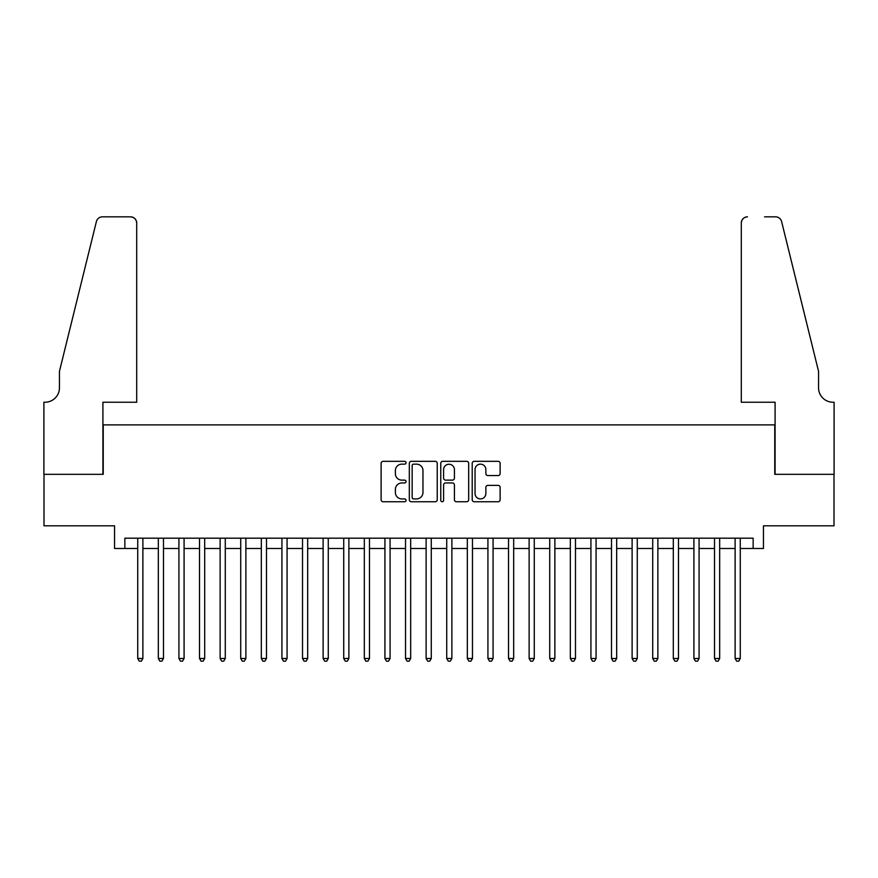 <?xml version="1.0" encoding="UTF-8"?>
<svg xmlns="http://www.w3.org/2000/svg" width="878" height="878" viewBox="0 0 878 878"><rect width="100%" height="100%" fill="white"/><g stroke="black" fill="none" stroke-linecap="round" stroke-linejoin="round"><path stroke-width="1.32" d="M406.042 462.739A1.416 1.416 0 0 0 404.626 461.323L383.137 461.323A2.019 2.019 0 0 0 381.118 463.343L381.118 499.736A2.019 2.019 0 0 0 383.137 501.755L404.626 501.755A1.416 1.416 0 0 0 406.042 500.339A1.416 1.416 0 0 0 404.626 498.923L401.85 498.923A6.475 6.475 0 0 1 395.374 492.459L395.374 489.419A6.475 6.475 0 0 1 401.85 482.955L404.626 482.955A1.416 1.416 0 0 0 406.042 481.539A1.416 1.416 0 0 0 404.626 480.123L401.85 480.123A6.475 6.475 0 0 1 395.374 473.648L395.374 470.619A6.475 6.475 0 0 1 401.85 464.144L404.626 464.144A1.416 1.416 0 0 0 406.042 462.739M498.089 475.569A2.019 2.019 0 0 0 500.12 473.549L500.12 463.343A2.019 2.019 0 0 0 498.089 461.323L474.23 461.323A2.019 2.019 0 0 0 472.21 463.343L472.21 499.736A2.019 2.019 0 0 0 474.23 501.755L498.089 501.755A2.019 2.019 0 0 0 500.12 499.736L500.12 487.4A2.019 2.019 0 0 0 498.089 485.38L487.883 485.38A2.019 2.019 0 0 0 485.863 487.4L485.863 493.524A5.411 5.411 0 0 1 480.453 498.923A5.411 5.411 0 0 1 475.042 493.524L475.042 469.554A5.411 5.411 0 0 1 480.453 464.144A5.411 5.411 0 0 1 485.863 469.554L485.863 473.549A2.019 2.019 0 0 0 487.883 475.569L498.089 475.569M124.852 548.487L124.852 538.192L753.148 538.192L753.148 548.487L763.443 548.487L763.443 525.823L834.001 525.823L834.001 474.329L774.769 474.329L774.769 424.886L103.231 424.886L103.231 474.329L43.999 474.329L43.999 525.823L114.557 525.823L114.557 548.487L137.736 548.487M437.233 463.343A2.019 2.019 0 0 0 435.214 461.323L411.354 461.323A2.019 2.019 0 0 0 409.324 463.343L409.324 499.736A2.019 2.019 0 0 0 411.354 501.755L435.214 501.755A2.019 2.019 0 0 0 437.233 499.736L437.233 463.343M442.786 461.323L466.646 461.323A2.019 2.019 0 0 1 468.676 463.343L468.676 499.736A2.019 2.019 0 0 1 466.646 501.755L456.439 501.755A2.019 2.019 0 0 1 454.42 499.736L454.42 484.974A2.019 2.019 0 0 0 452.4 482.955L445.618 482.955A2.019 2.019 0 0 0 443.599 484.974L443.599 500.339A1.416 1.416 0 0 1 442.183 501.755A1.416 1.416 0 0 1 440.767 500.339L440.767 463.343A2.019 2.019 0 0 1 442.786 461.323M142.884 548.487L158.325 548.487M163.484 548.487L178.925 548.487M184.084 548.487L199.525 548.487M204.684 548.487L220.126 548.487M225.284 548.487L240.726 548.487M245.884 548.487L261.326 548.487M266.484 548.487L281.926 548.487M287.073 548.487L302.526 548.487M307.673 548.487L323.126 548.487M328.273 548.487L343.726 548.487M348.873 548.487L364.326 548.487M369.473 548.487L384.926 548.487M390.073 548.487L405.526 548.487M410.674 548.487L426.126 548.487M431.274 548.487L446.726 548.487M451.874 548.487L467.326 548.487M472.474 548.487L487.927 548.487M493.074 548.487L508.527 548.487M513.674 548.487L529.127 548.487M534.274 548.487L549.727 548.487M554.874 548.487L570.327 548.487M575.474 548.487L590.927 548.487M596.074 548.487L611.516 548.487M616.674 548.487L632.116 548.487M637.274 548.487L652.716 548.487M657.874 548.487L673.316 548.487M678.475 548.487L693.916 548.487M699.075 548.487L714.516 548.487M719.675 548.487L735.116 548.487M740.264 548.487L753.148 548.487M413.571 464.144A1.416 1.416 0 0 0 412.155 465.559L412.155 497.508A1.416 1.416 0 0 0 413.571 498.923L416.501 498.923A6.475 6.475 0 0 0 422.976 492.459L422.976 470.619A6.475 6.475 0 0 0 416.501 464.144L413.571 464.144M454.42 469.664A5.411 5.411 0 0 0 449.009 464.253A5.411 5.411 0 0 0 443.599 469.664L443.599 478.104A2.019 2.019 0 0 0 445.618 480.123L452.4 480.123A2.019 2.019 0 0 0 454.42 478.104L454.42 469.664M142.884 538.192L142.884 658.489L137.736 658.489L137.736 538.192M142.884 658.489L141.336 661.167L139.273 661.167L137.736 658.489M136.705 402.234L136.705 223.012A6.179 6.179 0 0 0 130.526 216.833L102.408 216.833A6.179 6.179 0 0 0 96.404 221.53L59.452 371.328L59.452 387.813A14.421 14.421 0 0 1 45.03 402.234L43.9 402.234L43.9 474.329L102.913 474.329L102.913 402.234L136.705 402.234L136.705 223.012C136.309 219.291 134.246 217.228 130.526 216.833L113.427 216.833M96.404 221.53C97.974 218.15 97.974 218.15 96.404 221.53C97.974 218.15 97.974 218.15 96.404 221.53M59.452 387.813A14.421 14.421 0 0 1 45.03 402.234M741.295 402.234L741.295 223.012L741.295 402.234L775.087 402.234L775.087 474.329L834.1 474.329L834.1 402.234L832.97 402.234A14.421 14.421 0 0 1 818.548 387.813A14.421 14.421 0 0 0 832.97 402.234M807.222 325.398L781.596 221.53L818.548 371.328L818.548 387.813M764.573 216.833L775.592 216.833A6.179 6.179 0 0 1 781.596 221.53C780.026 218.15 780.026 218.15 781.596 221.53C780.026 218.15 780.026 218.15 781.596 221.53M747.474 216.833A6.179 6.179 0 0 0 741.295 223.012C741.69 219.291 743.754 217.228 747.474 216.833M163.484 538.192L163.484 658.489L158.325 658.489L158.325 538.192M163.484 658.489L161.936 661.167L159.873 661.167L158.325 658.489M184.084 538.192L184.084 658.489L178.925 658.489L178.925 538.192M184.084 658.489L182.536 661.167L180.473 661.167L178.925 658.489M204.684 538.192L204.684 658.489L199.525 658.489L199.525 538.192M204.684 658.489L203.136 661.167L201.073 661.167L199.525 658.489M225.284 538.192L225.284 658.489L220.126 658.489L220.126 538.192M225.284 658.489L223.736 661.167L221.673 661.167L220.126 658.489M245.884 538.192L245.884 658.489L240.726 658.489L240.726 538.192M245.884 658.489L244.336 661.167L242.273 661.167L240.726 658.489M266.484 538.192L266.484 658.489L261.326 658.489L261.326 538.192M266.484 658.489L264.936 661.167L262.873 661.167L261.326 658.489M287.073 538.192L287.073 658.489L281.926 658.489L281.926 538.192M287.073 658.489L285.537 661.167L283.473 661.167L281.926 658.489M307.673 538.192L307.673 658.489L302.526 658.489L302.526 538.192M307.673 658.489L306.137 661.167L304.073 661.167L302.526 658.489M328.273 538.192L328.273 658.489L323.126 658.489L323.126 538.192M328.273 658.489L326.737 661.167L324.673 661.167L323.126 658.489M348.873 538.192L348.873 658.489L343.726 658.489L343.726 538.192M348.873 658.489L347.337 661.167L345.274 661.167L343.726 658.489M369.473 538.192L369.473 658.489L364.326 658.489L364.326 538.192M369.473 658.489L367.937 661.167L365.874 661.167L364.326 658.489M390.073 538.192L390.073 658.489L384.926 658.489L384.926 538.192M390.073 658.489L388.526 661.167L386.474 661.167L384.926 658.489M410.674 538.192L410.674 658.489L405.526 658.489L405.526 538.192M410.674 658.489L409.126 661.167L407.074 661.167L405.526 658.489M431.274 538.192L431.274 658.489L426.126 658.489L426.126 538.192M431.274 658.489L429.726 661.167L427.674 661.167L426.126 658.489M451.874 538.192L451.874 658.489L446.726 658.489L446.726 538.192M451.874 658.489L450.326 661.167L448.274 661.167L446.726 658.489M472.474 538.192L472.474 658.489L467.326 658.489L467.326 538.192M472.474 658.489L470.926 661.167L468.874 661.167L467.326 658.489M493.074 538.192L493.074 658.489L487.927 658.489L487.927 538.192M493.074 658.489L491.526 661.167L489.474 661.167L487.927 658.489M513.674 538.192L513.674 658.489L508.527 658.489L508.527 538.192M513.674 658.489L512.126 661.167L510.063 661.167L508.527 658.489M534.274 538.192L534.274 658.489L529.127 658.489L529.127 538.192M534.274 658.489L532.726 661.167L530.663 661.167L529.127 658.489M554.874 538.192L554.874 658.489L549.727 658.489L549.727 538.192M554.874 658.489L553.327 661.167L551.263 661.167L549.727 658.489M575.474 538.192L575.474 658.489L570.327 658.489L570.327 538.192M575.474 658.489L573.927 661.167L571.863 661.167L570.327 658.489M596.074 538.192L596.074 658.489L590.927 658.489L590.927 538.192M596.074 658.489L594.527 661.167L592.463 661.167L590.927 658.489M616.674 538.192L616.674 658.489L611.516 658.489L611.516 538.192M616.674 658.489L615.127 661.167L613.063 661.167L611.516 658.489M637.274 538.192L637.274 658.489L632.116 658.489L632.116 538.192M637.274 658.489L635.727 661.167L633.664 661.167L632.116 658.489M657.874 538.192L657.874 658.489L652.716 658.489L652.716 538.192M657.874 658.489L656.327 661.167L654.264 661.167L652.716 658.489M678.475 538.192L678.475 658.489L673.316 658.489L673.316 538.192M678.475 658.489L676.927 661.167L674.864 661.167L673.316 658.489M699.075 538.192L699.075 658.489L693.916 658.489L693.916 538.192M699.075 658.489L697.527 661.167L695.464 661.167L693.916 658.489M719.675 538.192L719.675 658.489L714.516 658.489L714.516 538.192M719.675 658.489L718.127 661.167L716.064 661.167L714.516 658.489M740.264 538.192L740.264 658.489L735.116 658.489L735.116 538.192M740.264 658.489L738.727 661.167L736.664 661.167L735.116 658.489"/></g></svg>
